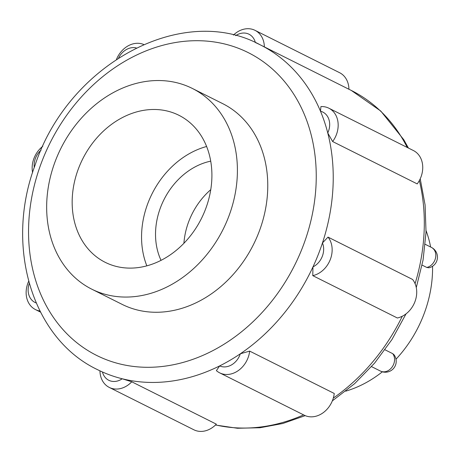 <?xml version="1.0" encoding="UTF-8"?>
<svg xmlns="http://www.w3.org/2000/svg" width="460" height="460" viewBox="0 0 460 460"><rect width="100%" height="100%" fill="white"/><g stroke="black" fill="none" stroke-linecap="round" stroke-linejoin="round"><path stroke-width="0.69" d="M426.811 267.461L428.979 267.783A10.896 10.896 0 0 0 431.434 247.417A10.896 8.797 116.6 0 1 434.901 260.026A10.896 8.797 116.6 0 1 426.811 267.461L422.107 265.109M385.003 349.796L392.69 353.642L393.921 354.643A10.896 10.896 0 0 1 380.431 371.065L371.553 366.62M392.69 353.642A10.896 8.797 116.6 0 1 393.662 364.193A10.896 8.797 116.6 0 1 380.431 371.065M430.623 247.014A112.257 90.654 -63.4 0 0 426.086 230.69M396.002 359.202A112.257 90.654 -63.4 0 0 432.567 266.248M345.719 391.161A112.257 90.654 -63.4 0 0 382.352 371.812M36.15 302.939A17.066 13.783 116.6 0 1 29.256 283.475M28.658 281.325A23.23 18.762 -63.4 0 0 35.472 309.58A23.23 18.762 -63.4 0 0 39.916 311.006M34.27 167.474A17.066 13.783 116.6 0 1 41.084 150.121M42.837 146.268A23.23 18.762 -63.4 0 0 32.597 172.534M118.645 57.874A17.066 13.783 116.6 0 1 136.229 47.926M143.675 44.482A23.23 18.762 -63.4 0 0 116.547 59.242M235.681 35.661A17.066 13.783 116.6 0 1 255.357 42.527A181.648 146.688 -63.4 0 1 260.239 44.838C181.654 2.145 67.7 65.01 34.948 165.548C4.721 246.249 31.907 338.56 97.56 369.673A181.648 146.688 -63.4 0 0 102.442 371.985A181.648 146.688 -63.4 0 0 122.228 378.775L131.761 381.794L216.332 424.149A23.23 18.762 116.6 0 1 193.855 429.784L109.284 387.429A23.23 18.762 -63.4 0 0 131.761 381.794M264.356 46.903A23.23 18.762 -63.4 0 0 255.024 30.343L339.595 72.697A23.23 18.762 116.6 0 1 348.927 89.257L260.239 44.838A181.648 146.688 -63.4 0 1 320.482 111.216L320.93 106.576A23.23 18.762 -63.4 0 1 328.837 108.192L413.408 150.546A23.23 18.762 116.6 0 1 417.214 183.902L332.643 141.548L327.761 132.969A181.648 146.688 -63.4 0 0 320.482 111.216A17.066 13.783 116.6 0 1 327.761 132.969A181.648 146.688 -63.4 0 1 322.454 242.955L328.026 237.107L412.603 279.467A23.23 18.762 116.6 0 1 414.782 302.099A23.23 18.762 116.6 0 1 397.348 317.992L312.771 275.638L312.967 266.921A181.648 146.688 -63.4 0 0 318.061 255.058A181.648 146.688 -63.4 0 0 322.454 242.955A17.066 13.783 116.6 0 1 312.967 266.921A181.648 146.688 -63.4 0 1 240.333 353.786L249.671 351.106L334.242 393.461A23.23 18.762 116.6 0 1 304.261 415.213L219.684 372.859A23.23 18.762 -63.4 0 0 249.671 351.106M255.024 30.343A23.23 18.762 -63.4 0 0 233.41 35.098M332.643 141.548A23.23 18.762 -63.4 0 0 328.837 108.192M312.771 275.638A23.23 18.762 -63.4 0 0 330.211 259.745A23.23 18.762 -63.4 0 0 328.026 237.107M240.333 353.786A17.066 13.783 116.6 0 1 219.633 365.924A181.648 146.688 -63.4 0 0 240.333 353.786M219.684 372.859A23.23 18.762 -63.4 0 1 216.39 370.628L219.633 365.924A181.648 146.688 -63.4 0 1 122.228 378.775A17.066 13.783 116.6 0 1 102.442 371.985L99.952 370.869A23.23 18.762 -63.4 0 0 109.284 387.429M91.764 289.167L122.124 304.37A112.257 90.654 -63.4 0 0 253.448 244.593A112.257 90.654 -63.4 0 0 222.663 103.626L192.303 88.423A112.257 90.654 -63.4 0 0 183.275 84.634A112.257 90.654 -63.4 0 0 58.386 153.674A112.257 90.654 -63.4 0 0 91.764 289.167A112.257 90.654 -63.4 0 0 223.088 229.39A112.257 90.654 -63.4 0 0 192.303 88.423M210.755 189.681A65.791 53.13 -63.4 0 0 183.908 243.288M172.247 112.487A82.242 66.412 -63.4 0 0 80.753 163.064A82.242 66.412 -63.4 0 0 105.208 262.327A82.242 66.412 -63.4 0 0 201.417 218.534A82.242 66.412 -63.4 0 0 178.859 115.259A82.242 66.412 -63.4 0 0 172.247 112.487M206.615 146.493A82.242 66.412 -63.4 0 0 146.843 265.845M210.714 161.155A65.791 53.13 -63.4 0 0 161.04 260.348M215.567 424.931A181.648 146.688 -63.4 0 0 303.6 414.885M333.31 398.096A181.648 146.688 -63.4 0 0 402.281 316.238M415.081 283.676A181.648 146.688 -63.4 0 0 419.336 180.567M407.238 147.459A181.648 146.688 -63.4 0 0 351.319 90.453L348.927 89.257M302.105 248.555A169.309 136.724 -63.4 0 0 161.408 45.666A169.309 136.724 -63.4 0 0 53.67 317.774A169.309 136.724 -63.4 0 0 302.105 248.555M431.434 247.417L425.224 244.306M35.472 309.58L40.463 312.081M100.286 371.042L97.56 369.673M215.464 425.028L237.44 428.26L260.049 427.737L282.796 423.493L305.204 415.644M332.327 400.884L354.603 383.674L374.635 363.066L391.926 339.589L406.042 313.858M351.319 90.453L380.765 111.044L403.759 139.685L408.417 148.045M420.216 178.808L425.086 204.941L426.035 232.231L423.073 260.009L416.277 287.592"/></g></svg>
